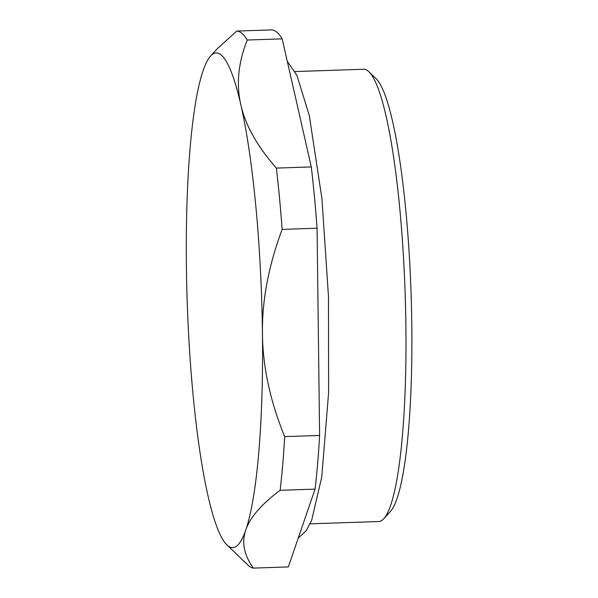 <?xml version="1.0" encoding="UTF-8"?>
<svg xmlns="http://www.w3.org/2000/svg" width="598" height="598" viewBox="0 0 598 598"><rect width="100%" height="100%" fill="white"/><g stroke="black" fill="none" stroke-linecap="round" stroke-linejoin="round"><path stroke-width="0.9" d="M282.181 38.855L247.251 40.029A268.689 40.447 88.1 0 0 236.733 31.074L271.664 29.9A268.689 40.447 88.1 0 1 282.181 38.855L311.296 166.932A268.689 40.447 -91.9 0 1 317.075 228.212L319.609 435.456A268.689 40.447 -91.9 0 1 315.056 489.134L288.341 566.926L253.41 568.1A268.689 40.447 88.1 0 1 248.125 565.222L226.948 544.95A247.475 37.255 -91.9 0 0 245.808 529.903A247.475 37.255 -91.9 0 0 262.455 333.706A247.475 37.255 -91.9 0 0 240.845 104.77A247.475 37.255 -91.9 0 0 210.563 56.048A247.475 37.255 -91.9 0 0 186.404 266.917A247.475 37.255 -91.9 0 0 208.254 496.923A247.475 37.255 -91.9 0 0 226.948 544.95M315.056 489.134L280.126 490.308A268.689 40.447 -91.9 0 0 284.678 436.622C270.169 401.064 262.761 366.761 262.455 333.706C261.954 300.659 268.524 265.878 282.144 229.385A268.689 40.447 -91.9 0 0 276.358 168.105C257.237 146.308 245.397 125.199 240.845 104.77C236.113 84.34 238.243 62.76 247.251 40.029M319.609 435.456L284.678 436.622M317.075 228.212L282.144 229.385M311.296 166.932L276.358 168.105M253.41 568.1C243.991 555.049 241.457 542.311 245.808 529.903C249.979 517.502 261.416 504.301 280.126 490.308M236.733 31.074L217.126 48.872M294.978 71.558L363.562 69.256A226.261 34.056 88.1 0 1 368.398 71.326A226.261 34.056 88.1 0 1 368.831 71.723L375.888 78.48A219.189 32.995 88.1 0 1 411.103 294.052A219.189 32.995 88.1 0 1 390.404 511.507L383.811 518.72A226.261 34.056 88.1 0 1 378.713 521.531L310.138 523.826M368.831 71.723A226.261 34.056 88.1 0 1 405.175 294.253A226.261 34.056 88.1 0 1 383.811 518.72M210.563 56.048L217.5 48.46M298.223 538.155L306.34 530.613L311.693 520.185L321.754 477.114L328.608 392.565L328.489 296.63L321.918 198.558L309.301 115.541L296.847 75.251L287.309 61.407"/></g></svg>
